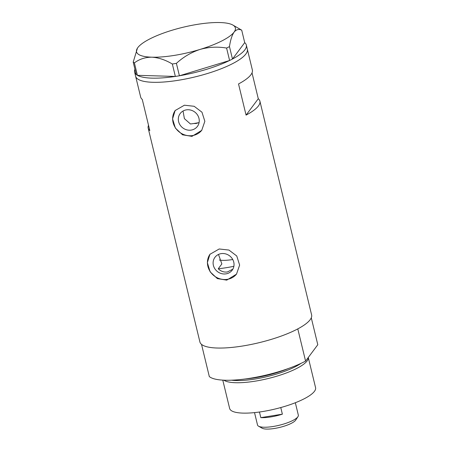 <?xml version="1.0" encoding="UTF-8"?>
<svg xmlns="http://www.w3.org/2000/svg" width="451" height="451" viewBox="0 0 451 451"><rect width="100%" height="100%" fill="white"/><g stroke="black" fill="none" stroke-linecap="round" stroke-linejoin="round"><path stroke-width="0.68" d="M232.868 269.123L227.422 271.97C223.933 272.41 220.872 271.344 218.245 268.773L221.858 263.925L218.493 254.449M198.716 122.678L196.168 123.473L193.665 123.535M221.125 253.642A10.751 9.945 -143.3 0 0 214.952 257.318A10.751 9.945 -143.3 0 0 214.935 268.892A10.751 9.945 -143.3 0 0 226.013 273.858A10.751 9.945 -143.3 0 0 232.186 270.177A10.751 9.945 -143.3 0 0 232.203 258.609A10.751 9.945 -143.3 0 0 221.125 253.642M186.342 109.869A10.751 9.945 -143.3 0 0 180.169 113.551A10.751 9.945 -143.3 0 0 180.152 125.124A10.751 9.945 -143.3 0 0 191.235 130.085A10.751 9.945 -143.3 0 0 197.408 126.41A10.751 9.945 -143.3 0 0 197.42 114.836A10.751 9.945 -143.3 0 0 186.342 109.869M183.044 111.019L184.391 118.641L190.446 123.969A36.469 9.279 166.4 0 0 199.077 122.61M184.414 105.207L175.14 110.546L172.57 118.861L175.366 128.084L182.554 134.815L191.951 136.371L201.715 130.373L204.85 121.313L201.969 112.203L194.167 106.289L184.414 105.207M175.321 110.315A16.58 15.328 -143.3 0 0 175.569 128.045A16.58 15.328 -143.3 0 0 192.56 135.559A16.58 15.328 -143.3 0 0 201.896 130.125M219.197 248.98L209.924 254.319L207.347 262.629L210.149 271.857L217.337 278.583L226.735 280.144L236.499 274.146L239.633 265.087L236.752 255.976L228.95 250.063L219.197 248.98M210.104 254.082A16.58 15.328 -143.3 0 0 210.352 271.812A16.58 15.328 -143.3 0 0 227.338 279.332A16.58 15.328 -143.3 0 0 236.679 273.892M246.331 45.055A57.469 14.624 166.4 0 1 244.882 49.819A57.469 14.624 166.4 0 1 232.496 59.013L229.604 60.496L226.594 48.065L229.469 46.605L232.479 59.036L244.707 42.642A57.469 14.624 166.4 0 1 246.331 45.055L247.334 49.21A57.469 14.624 166.4 0 1 245.885 53.973A57.469 14.624 166.4 0 1 186.596 78.784A57.469 14.624 166.4 0 1 135.621 76.236A57.469 14.624 -13.6 0 0 178.382 80.272A57.469 14.624 -13.6 0 0 247.334 49.21L252.363 69.984A57.469 14.624 166.4 0 1 238.528 83.942L246.066 115.106A57.469 14.624 -13.6 0 0 259.9 101.148A57.469 14.624 -13.6 0 0 258.282 98.735L252.024 72.87M148.52 125.288A57.469 14.624 -13.6 0 0 148.187 128.174L199.906 341.965A57.469 14.624 -13.6 0 0 242.666 346.002A57.469 14.624 -13.6 0 0 311.618 314.939L259.9 101.148M148.187 128.174A57.469 14.624 -13.6 0 0 149.805 130.587L142.262 99.423A57.469 14.624 166.4 0 1 140.644 97.01L134.612 72.081A57.469 14.624 166.4 0 1 134.939 69.228M258.282 98.735L246.066 115.106M179.408 75.791L175.349 76.444L172.338 64.014L176.397 63.36L179.408 75.791L229.604 60.496M137.397 75.323L136.213 74.516L133.208 62.086L134.392 62.892L137.397 75.323L175.349 76.444M244.707 42.642L241.719 30.183L232.817 25.025A50.839 12.938 -13.6 0 0 220.043 22.55A50.839 12.938 -13.6 0 0 171.916 30.29A50.839 12.938 -13.6 0 0 137.814 47.609A50.839 12.938 -13.6 0 0 137.476 48.094A50.839 12.938 -13.6 0 0 151.852 57.187C158.521 57.587 165.348 59.865 172.338 64.014M137.454 48.122L133.208 62.086M134.392 62.892C139.376 59.12 145.194 57.221 151.852 57.187A50.839 12.938 -13.6 0 0 199.979 49.447C208.785 46.983 217.658 46.521 226.594 48.065M176.397 63.36C183.298 57.023 191.162 52.384 199.979 49.447A50.839 12.938 -13.6 0 0 234.08 32.128C236.285 29.462 238.827 28.813 241.719 30.183M229.469 46.605C230.45 40.038 231.989 35.212 234.08 32.128A50.839 12.938 -13.6 0 0 232.817 25.025M229.531 60.519A57.469 14.624 166.4 0 1 179.481 75.768M175.292 76.444A57.469 14.624 166.4 0 1 137.454 75.323M136.202 74.466A57.469 14.624 166.4 0 1 134.612 72.081M232.755 259.522A22.105 5.626 166.4 0 1 232.428 259.573A22.105 5.626 166.4 0 1 219.321 260.018M218.245 268.773A48.629 12.374 -13.6 0 0 226.385 267.68A48.629 12.374 -13.6 0 0 233.877 266.304M231.487 380.187A42.817 10.897 -13.6 0 0 255.08 379.032A42.817 10.897 -13.6 0 0 301.003 363.371M222.783 380.131L229.632 408.443A44.209 11.252 166.4 0 0 262.527 411.554A44.209 11.252 166.4 0 0 315.57 387.657L308.27 357.491A44.209 11.252 166.4 0 1 255.176 381.163A44.209 11.252 166.4 0 1 223.888 380.187M250.457 378.209A57.469 14.624 166.4 0 1 209.315 376.579L201.524 344.378A57.469 14.624 166.4 0 0 242.666 346.002A57.469 14.624 166.4 0 0 297.79 328.897L305.581 361.099A57.469 14.624 166.4 0 1 250.457 378.209M311.28 317.82L317.792 344.727L305.581 361.099M297.948 416.679L295.704 420.084A17.905 4.555 166.4 0 1 274.552 428.45A17.905 4.555 166.4 0 1 262.127 428.208L258.57 426.201A21 5.344 -13.6 0 0 273.143 426.488A21 5.344 -13.6 0 0 297.948 416.679A21 5.344 -13.6 0 0 298.337 415.134L295.337 402.737M282.371 414.17L260.819 417.637A21 5.344 166.4 0 0 270.831 416.927A21 5.344 166.4 0 0 282.371 414.17L280.77 407.552M254.522 412.609L257.521 425.011A21 5.344 -13.6 0 0 258.57 426.201M260.819 417.637L259.46 412.011M245.011 379.003A41.994 10.689 -13.6 0 0 255.024 377.78A41.994 10.689 -13.6 0 0 288.431 368.495"/></g></svg>

